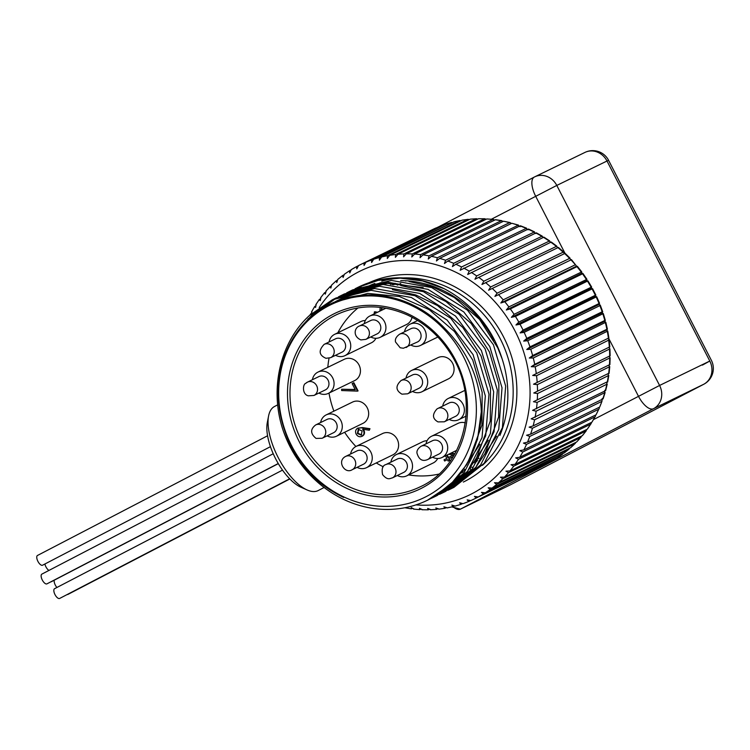 <?xml version="1.0" encoding="UTF-8"?>
<svg xmlns="http://www.w3.org/2000/svg" width="750" height="750" viewBox="0 0 750 750"><rect width="100%" height="100%" fill="white"/><g stroke="black" fill="none" stroke-linecap="round" stroke-linejoin="round"><path stroke-width="1.12" d="M324.103 487.481L318.244 490.538A47.372 20.316 -117.5 0 1 307.069 489.947A47.372 20.316 -117.5 0 1 278.109 457.397A47.372 20.316 -117.5 0 1 268.584 415.978A47.372 20.316 -117.5 0 1 274.519 406.491L277.706 404.831M268.584 415.978L267.3 422.559A41.4 17.756 62.5 0 0 275.85 459.197A41.4 17.756 62.5 0 0 300.938 487.219L307.069 489.947M270.441 446.663L42.572 565.209A5.494 2.353 62.5 0 0 42.572 565.209A5.494 2.353 62.5 0 1 37.931 561.394A5.494 2.353 62.5 0 1 37.5 555.459L267.581 435.769M44.897 564A5.494 2.353 62.5 0 0 48.947 570.431M50.794 581.85A5.494 2.353 62.5 0 0 51.281 581.747A5.494 2.353 62.5 0 0 51.309 581.728L278.316 463.641M54.225 580.219A5.494 2.353 62.5 0 0 56.916 587.475M273.225 453.75L41.878 574.106A5.494 2.353 62.5 0 0 42.309 580.041A5.494 2.353 62.5 0 0 46.922 583.866A5.494 2.353 62.5 0 0 46.95 583.856L278.25 463.528M67.237 594.497A5.494 2.353 62.5 0 0 67.95 594.412A5.494 2.353 62.5 0 0 67.969 594.394L289.847 478.969M282.506 470.119L54.581 588.694A5.494 2.353 62.5 0 0 55.013 594.628A5.494 2.353 62.5 0 0 59.625 598.453A5.494 2.353 62.5 0 0 59.653 598.444L289.659 478.781M447.225 454.959L448.538 457.5M446.719 455.212L448.031 457.762L453.234 455.053L448.669 454.256M453.188 456.609L449.156 458.709L449.944 460.247L448.716 460.884L448.2 461.137L447.413 459.6L444.647 461.034L444.028 459.844L446.803 458.4L445.472 455.812M453.206 456.581L449.156 458.709M448.641 458.953L449.428 460.491L449.944 460.247M449.428 460.491L448.2 461.137M447.413 459.6L444.647 461.034M451.125 453.066L454.884 453.722M450.609 453.309L454.706 454.022M358.791 429.131L357.909 433.266L361.772 434.934M357.394 433.519L361.266 435.178L362.109 430.931L358.284 429.375L357.394 433.519L357.909 433.266M369.984 428.709L369.3 430.219L362.644 429.225L363.469 430.538L363.975 430.294C365.034 432.816 364.519 434.747 362.456 436.088L361.941 436.341C359.55 437.288 357.619 436.537 356.128 434.091C355.059 431.512 355.584 429.534 357.712 428.156L362.475 427.584L369.984 428.709L369.3 430.219M363.159 428.972L363.975 430.294M363.469 430.538C364.519 433.059 364.012 434.991 361.941 436.341M357.712 428.156L361.959 427.838L369.478 428.962M352.116 383.588L353.344 382.95L357.553 391.134L341.653 390.544L341.634 389.241L355.284 389.756L352.116 383.588M353.344 382.95L353.859 382.697L358.069 390.891L357.553 391.134M341.634 389.241L355.144 389.484M382.031 307.594L381.731 310.238M385.912 308.203L369.834 316.022A11.841 10.697 64.1 0 1 384.572 321.863A11.841 10.697 64.1 0 1 380.428 337.2A11.841 10.697 64.1 0 1 380.194 337.322A11.841 10.697 64.1 0 1 370.753 336.984M381.731 307.556L381.225 310.481M375.141 313.444L374.166 313.275L374.784 311.756L377.597 312.244M374.269 312.009L377.091 312.497M379.931 311.109L380.166 307.369M357.994 307.922A94.547 85.406 -115.9 0 0 337.828 332.784M329.034 358.247A94.547 85.406 -115.9 0 0 327.816 367.312M328.988 393.075A94.547 85.406 -115.9 0 0 333.9 411.15M344.616 432.272A94.547 85.406 -115.9 0 0 355.912 446.503M376.266 462.938A94.547 85.406 -115.9 0 0 383.241 466.772M408.619 474.928A94.547 85.406 -115.9 0 0 438.816 474.103M421.959 391.762L448.331 378.928A11.841 10.697 -115.9 0 0 448.566 378.816A11.841 10.697 -115.9 0 0 452.709 363.478A11.841 10.697 -115.9 0 0 437.972 357.638L411.6 370.463A11.841 10.697 64.1 0 1 426.337 376.303A11.841 10.697 64.1 0 1 422.194 391.641A11.841 10.697 64.1 0 1 421.959 391.762A11.841 10.697 64.1 0 1 412.519 391.425M336.544 436.2L362.916 423.366A11.841 10.697 -115.9 0 0 363.15 423.253A11.841 10.697 -115.9 0 0 367.294 407.906A11.841 10.697 -115.9 0 0 352.556 402.066L326.184 414.9A11.841 10.697 64.1 0 1 340.922 420.741A11.841 10.697 64.1 0 1 336.778 436.078A11.841 10.697 64.1 0 1 336.544 436.2A11.841 10.697 64.1 0 1 327.103 435.863M328.331 393.394L354.703 380.569A11.841 10.697 -115.9 0 0 354.938 380.447A11.841 10.697 -115.9 0 0 359.081 365.109A11.841 10.697 -115.9 0 0 344.344 359.269L317.972 372.094A11.841 10.697 64.1 0 1 332.709 377.934A11.841 10.697 64.1 0 1 328.566 393.281A11.841 10.697 64.1 0 1 328.331 393.394A11.841 10.697 64.1 0 1 321.947 394.172A11.841 10.697 64.1 0 1 318.881 393.056M329.081 341.962A11.841 10.697 64.1 0 1 334.641 334.331A11.841 10.697 64.1 0 1 349.378 340.172A11.841 10.697 64.1 0 1 345.234 355.509A11.841 10.697 64.1 0 1 345 355.631L371.381 342.797A11.841 10.697 -115.9 0 0 371.616 342.684A11.841 10.697 -115.9 0 0 375.909 338.297M365.316 320.522A11.841 10.697 -115.9 0 0 361.022 321.497L334.641 334.331M380.194 337.322L406.575 324.488A11.841 10.697 -115.9 0 0 406.809 324.375A11.841 10.697 -115.9 0 0 412.059 317.278M465.319 422.859A11.841 10.697 -115.9 0 0 457.987 423.394L431.616 436.219A11.841 10.697 64.1 0 1 444.141 438.919A11.841 10.697 64.1 0 1 442.2 457.397A11.841 10.697 64.1 0 1 441.966 457.519A11.841 10.697 64.1 0 1 432.525 457.181M390.853 462.159A11.841 10.697 64.1 0 1 396.422 454.528A11.841 10.697 64.1 0 1 412.294 463.734A11.841 10.697 64.1 0 1 407.006 475.706A11.841 10.697 64.1 0 1 406.781 475.828L433.153 462.994A11.841 10.697 -115.9 0 0 433.387 462.881A11.841 10.697 -115.9 0 0 437.681 458.503M427.087 440.719A11.841 10.697 -115.9 0 0 422.794 441.703L396.422 454.528M366.506 467.681L392.887 454.856A11.841 10.697 -115.9 0 0 393.113 454.734A11.841 10.697 -115.9 0 0 397.256 439.397A11.841 10.697 -115.9 0 0 382.528 433.556L356.147 446.381A11.841 10.697 64.1 0 1 368.784 449.184A11.841 10.697 64.1 0 1 371.288 462.647A11.841 10.697 64.1 0 1 366.741 467.559A11.841 10.697 64.1 0 1 366.506 467.681A11.841 10.697 64.1 0 1 357.066 467.344M406.031 378.094A11.841 10.697 64.1 0 1 411.6 370.463M320.616 422.531A11.841 10.697 64.1 0 1 326.184 414.9M312.403 379.734A11.841 10.697 64.1 0 1 317.972 372.094M345 355.631A11.841 10.697 64.1 0 1 335.559 355.294M364.275 323.653A11.841 10.697 64.1 0 1 369.834 316.022M404.541 331.8A11.841 10.697 64.1 0 1 405.328 329.194A11.841 10.697 64.1 0 1 410.109 324.159A11.841 10.697 64.1 0 1 424.847 330A11.841 10.697 64.1 0 1 420.703 345.347A11.841 10.697 64.1 0 1 420.469 345.459A11.841 10.697 64.1 0 1 411.019 345.122M442.716 406.088A11.841 10.697 64.1 0 1 448.284 398.447A11.841 10.697 64.1 0 1 454.669 397.678A11.841 10.697 64.1 0 1 464.166 407.662A11.841 10.697 64.1 0 1 458.878 419.634A11.841 10.697 64.1 0 1 458.644 419.747A11.841 10.697 64.1 0 1 449.203 419.409M426.047 443.859A11.841 10.697 64.1 0 1 431.616 436.219M406.781 475.828A11.841 10.697 64.1 0 1 397.331 475.491M350.587 454.022A11.841 10.697 64.1 0 1 356.147 446.381M315.694 424.931L327.094 419.381A7.406 6.694 64.1 0 1 336.319 423.038A7.406 6.694 64.1 0 1 333.722 432.638A7.406 6.694 64.1 0 1 333.572 432.712L322.172 438.253L316.069 438.422C310.322 433.688 310.191 429.197 315.694 424.931A7.406 6.694 64.1 0 1 324.347 427.631A7.406 6.694 64.1 0 1 322.172 438.253M401.109 380.494L412.509 374.944A7.406 6.694 64.1 0 1 417.375 374.7A7.406 6.694 64.1 0 1 422.531 381.262A7.406 6.694 64.1 0 1 418.988 388.275L407.587 393.816L401.934 394.163C395.653 390.45 395.372 385.894 401.109 380.494A7.406 6.694 64.1 0 1 405.966 380.25A7.406 6.694 64.1 0 1 411.122 386.812A7.406 6.694 64.1 0 1 407.587 393.816M345.656 456.412L357.056 450.872A7.406 6.694 64.1 0 1 364.959 452.625A7.406 6.694 64.1 0 1 366.534 461.044A7.406 6.694 64.1 0 1 363.544 464.194L352.134 469.744C344.859 474.45 336.394 460.997 345.656 456.412A7.406 6.694 64.1 0 1 350.334 456.112A7.406 6.694 64.1 0 1 355.659 462.638A7.406 6.694 64.1 0 1 352.134 469.744M385.922 464.559L397.331 459.009A7.406 6.694 64.1 0 1 407.259 464.775A7.406 6.694 64.1 0 1 403.809 472.341L392.4 477.881C389.822 478.387 387.712 480.712 382.603 474.647C381.469 468.788 382.575 465.422 385.922 464.559A7.406 6.694 64.1 0 1 394.153 466.688A7.406 6.694 64.1 0 1 392.4 477.881M421.116 446.25L432.525 440.7A7.406 6.694 64.1 0 1 440.363 442.397A7.406 6.694 64.1 0 1 442.594 447.834A7.406 6.694 64.1 0 1 439.003 454.031L427.594 459.572C422.4 461.756 418.856 459.572 416.953 453.019C416.681 450.581 418.069 448.322 421.116 446.25A7.406 6.694 64.1 0 1 431.194 453.384A7.406 6.694 64.1 0 1 427.594 459.572M437.137 408.853A7.406 6.694 64.1 0 1 437.794 408.488L449.194 402.938A7.406 6.694 64.1 0 1 453.188 402.45A7.406 6.694 64.1 0 1 459.066 408.384A7.406 6.694 64.1 0 1 456.328 415.894A7.406 6.694 64.1 0 1 455.681 416.259L444.272 421.809L437.991 421.903C432.375 418.744 432.047 414.422 436.997 408.938L437.794 408.488A7.406 6.694 64.1 0 1 446.859 411.853A7.406 6.694 64.1 0 1 444.919 421.444A7.406 6.694 64.1 0 1 444.272 421.809M399.609 334.2L411.019 328.65A7.406 6.694 64.1 0 1 421.003 334.697A7.406 6.694 64.1 0 1 417.497 341.972L403.397 348.244L400.172 347.766L395.531 341.991C394.838 339.272 396.197 336.675 399.609 334.2A7.406 6.694 64.1 0 1 409.594 340.247A7.406 6.694 64.1 0 1 406.097 347.522M359.344 326.053L370.753 320.503A7.406 6.694 64.1 0 1 374.962 320.072A7.406 6.694 64.1 0 1 380.719 326.475A7.406 6.694 64.1 0 1 377.231 333.834L365.822 339.375L360.872 339.919C352.547 336.262 354.516 327.684 359.344 326.053A7.406 6.694 64.1 0 1 363.553 325.622A7.406 6.694 64.1 0 1 369.319 332.025A7.406 6.694 64.1 0 1 365.822 339.375M324.15 344.363L335.559 338.812A7.406 6.694 64.1 0 1 339.525 338.325A7.406 6.694 64.1 0 1 345.506 344.653A7.406 6.694 64.1 0 1 342.037 352.144L330.628 357.684L325.95 358.294C318.919 355.191 318.319 350.55 324.15 344.363A7.406 6.694 64.1 0 1 328.116 343.875A7.406 6.694 64.1 0 1 334.097 350.203A7.406 6.694 64.1 0 1 330.628 357.684M305.953 383.184A7.406 6.694 64.1 0 1 307.472 382.134L318.881 376.584A7.406 6.694 64.1 0 1 327.638 379.425A7.406 6.694 64.1 0 1 326.887 388.856A7.406 6.694 64.1 0 1 325.359 389.906L313.959 395.456L308.372 395.822C302.109 394.556 302.672 384.319 305.625 383.409L307.472 382.134A7.406 6.694 64.1 0 1 316.228 384.975A7.406 6.694 64.1 0 1 315.478 394.397A7.406 6.694 64.1 0 1 313.959 395.456M354 292.509L354.581 292.238M358.819 290.334L366.666 287.484M377.466 284.822L388.134 283.491L423.188 287.597M496.622 436.181L474.056 469.931L471.816 471.966M463.416 478.481L456.581 482.681M499.884 435.478A108 97.556 -115.9 0 0 502.087 358.744L497.756 347.859L479.531 319.387L454.275 297.497L432.478 286.828L409.078 281.512M346.65 297.281L348.347 296.128M358.697 290.231L363.516 288.056M369.253 285.891L382.153 282.534M339.769 299.709L341.541 298.706M343.837 297.478L345.656 296.569M488.278 440.231L465.712 473.991L463.463 476.025M455.072 482.541L448.238 486.741M342.216 298.772L343.959 297.722M346.228 296.419L348.019 295.463M400.725 285.572L424.134 290.887L445.931 301.556L471.188 323.447L489.412 351.919L498.863 384.15L498.637 416.972L484.734 454.284M468.159 473.747L457.997 481.434M452.934 484.462L447.9 487.031M335.494 301.537L342.009 298.35L365.475 290.653M479.934 444.281L457.369 478.041L455.119 480.094M337.884 300.478L339.675 299.522M392.381 289.631L415.791 294.947L437.587 305.616L462.844 327.506L481.069 355.978L490.509 388.209L490.294 421.031L476.391 458.344M459.806 477.806L449.653 485.494M481.303 411.75A110.934 100.209 64.1 0 1 427.5 500.222L450.319 484.884L466.884 464.4L477.478 439.434L481.303 411.75C480.206 379.781 468.234 352.2 445.369 328.988A108 97.556 -115.9 0 0 330.609 303.891A108 97.556 -115.9 0 0 308.841 318.863A108 97.556 -115.9 0 0 343.669 497.428C315.216 483.956 295.106 461.803 283.331 430.978C269.081 389.728 279.872 342.178 309.656 315.319L332.381 299.756L371.081 290.334L411.356 297.488L447.15 320.1L473.1 354.684L485.334 395.944L482.053 437.559L463.856 473.147L433.584 497.259L431.222 498.366M330.609 303.891L333.656 302.4L367.791 293.381L399.375 296.503L429.244 309.666L454.5 331.566L472.725 360.038L482.166 392.269L481.95 425.081L468.047 462.403M334.209 298.894L313.303 313.547L302.231 325.716M427.5 500.222A110.934 100.209 64.1 0 1 283.331 430.978M433.012 497.409L435.403 496.35M433.584 497.259L437.241 495.487L467.512 471.375L485.709 435.797L488.981 394.172L476.756 352.913L450.806 318.319L415.012 295.706L374.738 288.553L336.028 297.984L332.381 299.766M317.466 311.766L336.6 297.834M437.025 495.047L439.472 494.119M441.356 493.35L443.747 492.291M441.928 493.2L445.584 491.428L475.866 467.306L494.053 431.709L497.325 390.094L485.1 348.844L459.141 314.25L423.347 291.647L383.062 284.494L344.363 293.934M342.553 294.834L340.256 296.062M338.391 296.878L340.716 295.706L379.416 286.275L419.691 293.419L455.484 316.031L481.434 350.606L493.678 391.866L490.406 433.481L472.228 469.069L441.956 493.191L439.566 494.306M437.709 495.122L435.281 496.106M346.734 292.819L349.05 291.656L387.75 282.216L428.034 289.359L463.828 311.972L489.788 346.556L502.022 387.816L498.75 429.431L480.562 465.019L450.291 489.141L453.928 487.369L484.209 463.256L502.397 427.659L505.669 386.044L493.444 344.784L467.494 310.2L431.7 287.587L391.425 280.434L352.716 289.866L349.069 291.647M350.897 290.775L348.6 292.003M346.828 293.006L344.578 294.347M450.291 489.141L447.909 490.256M379.594 283.05A107.428 97.05 64.1 0 1 381.647 282.581M400.678 280.613A107.428 97.05 64.1 0 1 479.934 319.369A107.428 97.05 64.1 0 1 494.016 340.35M453.159 483.806A107.428 97.05 64.1 0 1 450.422 484.988M355.078 288.759L358.566 287.025A110.934 100.209 64.1 0 1 444.244 288.75L444.262 288.75C458.166 296.044 470.241 305.963 480.497 318.488C490.237 330.487 497.438 343.912 502.087 358.744M520.012 225.919L447.834 261.028L444.488 263.494L445.584 260.231L518.503 225.103L511.828 223.275A130.256 117.666 64.1 0 1 517.762 225.131L520.116 226.716L520.012 225.919A130.256 117.666 64.1 0 1 525.844 228.206L528.038 229.819L528.047 229.162A130.256 117.666 64.1 0 1 533.738 231.862L535.781 233.494L535.894 232.978A130.256 117.666 64.1 0 1 541.425 236.081L543.506 237.347A130.256 117.666 64.1 0 1 548.859 240.834L550.866 242.241A130.256 117.666 64.1 0 1 556.013 246.103L557.925 247.65A130.256 117.666 64.1 0 1 562.828 251.869L564.656 253.547A130.256 117.666 64.1 0 1 569.297 258.094L571.013 259.884A130.256 117.666 64.1 0 1 575.372 264.741L503.194 299.841L500.822 302.991L504.806 301.753L576.975 266.653L571.406 259.575M494.906 296.391L571.013 259.884L494.906 296.391L497.119 293.194L570.075 258.188L565.059 253.275M488.597 290.212L564.656 253.547L488.597 290.212L490.659 286.969L563.634 251.962L558.356 247.416M481.941 284.484L557.925 247.65L481.941 284.484L483.834 281.212L556.819 246.188L551.306 242.044M550.866 242.241L474.956 279.234L476.691 275.934L549.684 240.9L543.966 237.169M543.506 237.347L467.681 274.491L469.256 271.181L542.241 236.128L536.353 232.828M535.894 232.978L460.153 270.272L461.569 266.962L534.544 231.891L528.516 229.031M528.047 229.162L455.869 264.262L452.419 266.597L453.666 263.306L526.613 228.206L520.481 225.797M511.828 223.275L439.65 258.375L436.425 260.963L437.372 257.747L509.541 222.647L511.462 223.444M510.244 222.591L503.531 221.222L431.363 256.322L428.259 259.031L429.056 255.863L501.225 220.762L503.128 221.419M495.6 219.684L423 254.878L420.038 257.7L420.684 254.597L492.853 219.497L494.7 220.013M493.444 219.403L486.788 218.963L414.609 254.062L411.788 256.978L412.294 253.941L484.472 218.841L486.234 219.225M484.988 218.747L478.416 218.766L406.238 253.866L403.566 256.866L403.931 253.922L476.1 218.822L477.769 219.075M476.541 218.719L470.091 219.188L397.922 254.288L395.391 257.372L395.634 254.513L467.803 219.412L469.341 219.553M462.122 220.153L389.691 255.338L387.319 258.478L387.441 255.731L459.619 220.631L460.978 220.659M454.125 221.812L381.6 256.997L379.387 260.203L379.397 257.559L452.728 222.403M446.081 224.091L373.688 259.266L371.625 262.509L371.531 259.997L444.591 224.784M438.244 226.997L365.981 262.134L364.088 265.416L363.891 263.025L436.566 227.803M325.894 291.169L330.309 286.462L330.825 288.094L331.641 285.047L336.3 280.744L336.769 282.534L337.8 279.403L342.525 275.616L343.106 277.462L344.353 274.266L349.434 270.806L349.791 272.906L351.272 269.653L356.512 266.634L356.794 268.884L358.509 265.594L360.384 264.656A130.256 117.666 64.1 0 1 363.891 263.025M326.231 290.897L325.294 294.122L324.45 292.866L320.606 297.731M320.991 297.394L320.203 300.572L319.303 299.513L315.787 304.706M316.219 304.312L315.572 307.416L314.644 306.553L311.484 312.056M311.934 311.597L311.428 314.634L310.837 313.678L309.919 315.075M308.194 318.656L307.594 320.044M404.822 507.759L411.272 508.819L411.206 507.572L414.019 509.006M422.409 509.653L419.456 508.294L419.7 509.634M430.772 509.681L427.688 508.406L428.109 509.822L421.894 509.747M439.069 509.081L435.853 507.909L436.472 509.4M447.262 507.863L443.925 506.794L445.012 508.266L438.712 509.184M556.116 458.334L555.516 458.897A130.256 117.666 64.1 0 1 550.359 461.859L478.181 496.959L474.45 496.388L476.175 498.009A130.256 117.666 64.1 0 1 474.319 498.938L470.775 500.588L467.166 499.866L468.666 501.487L463.059 503.644L459.619 502.762L461.016 504.328L455.109 506.1L451.866 505.078L453.103 506.597L446.981 507.956M555.516 458.897L483.337 493.997L481.462 492.366L485.269 492.787L557.606 457.575M563.1 453.506L490.191 489.431L488.147 487.809L492.019 488.081L564.45 452.775M569.663 448.2L568.847 449.25L496.678 484.35L494.475 482.737L498.403 482.85L570.581 447.75L574.95 443.663A130.256 117.666 64.1 0 1 570.581 447.75M574.95 443.663L502.781 478.762L500.419 477.178L504.394 477.131L576.572 442.031L580.641 437.597A130.256 117.666 64.1 0 1 576.572 442.031M580.641 437.597L508.472 472.697L505.959 471.159L509.963 470.944L582.422 435.628M586.688 429.506L585.891 431.1L513.713 466.2L511.05 464.709L515.081 464.325L587.25 429.225L590.662 424.181A130.256 117.666 64.1 0 1 587.25 429.225M590.662 424.181L518.484 459.281L515.681 457.856L519.722 457.303L591.891 422.203L594.947 416.897A130.256 117.666 64.1 0 1 591.891 422.203M594.947 416.897L522.769 451.997L519.816 450.637L523.866 449.916L596.034 414.816L598.716 409.256A130.256 117.666 64.1 0 1 596.034 414.816M598.716 409.256L526.538 444.366L523.453 443.091L527.484 442.2L599.663 407.1L601.95 401.325A130.256 117.666 64.1 0 1 599.663 407.1M529.772 436.425L526.566 435.244L530.569 434.184L602.747 399.084L602.184 398.466L601.95 401.325L529.772 436.425A130.256 117.666 64.1 0 1 527.484 442.2M603.131 398.784L605.119 392.522L532.463 428.222L529.125 427.144L533.109 425.916L605.278 390.806L604.753 390.366L604.631 393.122A130.256 117.666 64.1 0 1 602.747 399.084M605.672 390.525L607.238 384.056L534.591 419.794L531.141 418.828L606.769 382.05L606.759 384.694A130.256 117.666 64.1 0 1 605.278 390.806M607.659 382.05L608.794 375.413L536.147 411.178L532.594 410.334L608.222 373.556L608.316 376.078A130.256 117.666 64.1 0 1 607.247 382.322M609.066 373.406L609.759 366.637L537.122 402.413L533.475 401.709L609.103 364.931L609.3 367.312A130.256 117.666 64.1 0 1 608.653 373.669M609.891 364.65L610.134 357.769L537.516 393.562L533.784 392.991L609.694 355.997L609.694 358.463A130.256 117.666 64.1 0 1 609.469 364.875M610.144 355.8L609.928 348.853L537.328 384.647L533.522 384.216L609.347 347.072L609.497 349.537A130.256 117.666 64.1 0 1 609.694 355.997L533.784 392.991M609.806 346.913L609.131 339.928L536.55 375.712L532.678 375.441L608.409 338.147L608.728 340.613A130.256 117.666 64.1 0 1 609.347 347.072L533.522 384.216M608.888 338.016L607.762 331.05L535.2 366.816L531.262 366.694L534.722 364.369L606.891 329.259L607.369 331.716A130.256 117.666 64.1 0 1 608.409 338.147L532.678 375.441M607.397 329.175L605.822 322.247L533.269 357.984L529.294 358.031L532.631 355.566L604.809 320.466L605.438 322.884A130.256 117.666 64.1 0 1 606.891 329.259L606.891 329.916L531.262 366.694M605.334 320.409L603.309 313.566L530.766 349.275L526.763 349.481L529.978 346.894L602.156 311.794L602.944 314.175A130.256 117.666 64.1 0 1 604.809 320.466L604.913 321.253L529.294 358.031M500.822 302.991L576.45 266.212L576.975 266.653A130.256 117.666 64.1 0 1 581.025 271.8L582.516 273.816A130.256 117.666 64.1 0 1 586.238 279.216L587.597 281.325A130.256 117.666 64.1 0 1 590.981 286.959L592.2 289.153A130.256 117.666 64.1 0 1 595.228 295.003L596.306 297.272A130.256 117.666 64.1 0 1 598.959 303.291L599.897 305.625L527.719 340.725L523.688 341.1L526.781 338.391L599.55 303.309M599.55 303.3L596.672 296.737L524.138 332.372L520.087 332.916L523.05 330.103L595.856 295.041L592.566 288.666L520.031 324.253L515.981 324.975L518.803 322.059L591.647 287.025L587.962 280.884L515.428 316.425L511.388 317.316L514.069 314.316L586.941 279.3L582.881 273.412M506.325 309.975L581.953 273.197L582.516 273.816L510.338 308.916L506.325 309.975L508.856 306.9L581.756 271.894L577.359 266.306M382.247 284.522L381.516 284.166M602.719 311.775L600.253 305.053L599.897 305.625A130.256 117.666 64.1 0 1 602.156 311.794L602.391 312.703L526.763 349.481M599.288 407.278L599.175 408.75M595.613 415.022L595.388 416.438M591.413 422.447L591.075 423.788M581.475 436.172L580.978 437.325M575.794 442.406L575.241 443.447M548.672 462.675L548.344 462.909A130.256 117.666 64.1 0 1 546.497 463.837L476.175 498.009M470.344 469.284L470.447 467.578M475.753 462.769A112.078 101.241 64.1 0 1 473.841 462.581M390.562 284.569A112.078 101.241 64.1 0 1 391.406 283.331M472.2 467.184A112.078 101.241 64.1 0 1 470.775 467.109M385.134 284.456A112.078 101.241 64.1 0 1 385.716 283.688M476.663 461.541A112.078 101.241 64.1 0 1 474.647 461.306M392.053 284.653A112.078 101.241 64.1 0 1 392.944 283.294M309.056 319.669A107.147 96.787 -115.9 0 0 349.988 499.584A107.147 96.787 -115.9 0 0 473.503 384.253A107.147 96.787 -115.9 0 0 309.056 319.669M357.413 287.587L378.169 280.369L400.209 278.128L422.597 280.959L444.244 288.75M358.2 265.819L356.512 266.634M350.756 270.159L349.434 270.806M343.772 274.988L342.684 275.512M337.219 280.294L336.3 280.744M331.088 286.088L330.309 286.462M325.397 292.331L324.741 292.65M468.722 501.459L470.306 500.691M461.016 504.328L462.281 503.709M453.103 506.597L454.153 506.091M445.012 508.266L445.894 507.834M436.781 509.306L437.531 508.941M428.466 509.728L429.103 509.419M420.094 509.531L420.637 509.269M411.703 508.716L412.172 508.481M453.384 482.934L456 481.659M461.728 478.875L464.353 477.6M460.941 473.175L463.078 472.144M315.469 306.056L314.981 306.291M320.184 298.997L319.622 299.269M462.141 471.572L464.587 470.381M457.613 479.672L458.4 479.297M465.956 475.613L466.744 475.238M523.688 341.1L599.316 304.322M520.087 332.916L595.716 296.137M515.981 324.975L591.609 288.197M511.388 317.316L587.016 280.538M451.903 506.906L460.378 509.166A1.894 1.716 -115.9 0 0 460.416 509.147L510.628 484.725A1.894 1.716 64.1 0 1 510.553 484.763M452.934 506.663A17.812 7.641 62.5 0 0 460.416 509.147L653.456 408.722A17.812 7.641 62.5 0 1 638.447 396.225L608.681 338.306M460.378 509.166L510.591 484.744A17.812 7.641 62.5 0 0 510.712 484.688A17.812 7.641 62.5 0 0 510.788 484.65M593.672 419.522L659.587 385.453A17.812 16.087 64.1 0 1 653.456 408.722L703.669 384.3A17.812 7.641 62.5 0 0 703.753 384.262L510.591 484.744L703.669 384.3A17.812 16.087 -115.9 0 0 709.8 361.041L702.403 365.119M703.875 384.197A17.812 7.641 62.5 0 1 703.753 384.262A17.812 17.812 0 0 0 711.366 360.319L608.569 160.294L607.003 161.016A17.812 16.087 -115.9 0 0 584.944 152.419L534.731 176.841A17.812 16.087 64.1 0 1 556.791 185.428L491.447 219.197M709.8 361.041L607.003 161.016L556.791 185.428L659.587 385.453L709.8 361.041M564.975 253.266L535.65 196.2A17.812 7.641 62.5 0 1 534.3 177.056L438.572 226.856L534.225 177.103M395.119 283.284A105.628 95.419 -115.9 0 0 393.863 284.784M475.331 460.172A105.628 95.419 -115.9 0 0 477.628 460.191M361.959 427.838L362.475 427.584M315.169 326.944A97.575 88.144 64.1 0 1 464.934 385.763A97.575 88.144 64.1 0 1 352.453 490.8A97.575 88.144 64.1 0 1 315.169 326.944M317.109 328.031A95.681 86.438 -115.9 0 0 306.891 449.897A95.681 86.438 -115.9 0 0 420.094 486.863C465.516 466.669 480.947 399.469 450.441 353.372C439.472 336.047 425.091 323.231 407.297 314.934C382.847 304.247 359.213 304.191 336.403 314.766A95.681 86.438 -115.9 0 0 317.109 328.031M482.456 465.347A107.428 97.05 -115.9 0 0 503.916 346.641A107.428 97.05 -115.9 0 0 403.191 277.922M399.441 278.119A107.428 97.05 -115.9 0 0 381.806 281.194M374.859 283.453A107.428 97.05 -115.9 0 0 368.794 285.975M349.828 294.544A110.278 99.619 64.1 0 1 352.097 292.781M353.906 291.45A110.278 99.619 64.1 0 1 356.325 289.772M358.322 288.478A110.278 99.619 64.1 0 1 361.116 286.791M363.6 285.403A110.278 99.619 64.1 0 1 367.725 283.312M368.897 282.769A110.278 99.619 64.1 0 1 505.275 340.416A110.278 99.619 64.1 0 1 463.331 482.063M498.844 294.984A130.256 117.666 64.1 0 1 503.194 299.841M492.478 288.647A130.256 117.666 64.1 0 1 497.119 293.194M485.756 282.75A130.256 117.666 64.1 0 1 490.659 286.969M478.697 277.341A130.256 117.666 64.1 0 1 483.834 281.212M471.337 272.447A130.256 117.666 64.1 0 1 476.691 275.934M463.716 268.078A130.256 117.666 64.1 0 1 469.256 271.181M455.869 264.262A130.256 117.666 64.1 0 1 461.569 266.962M447.834 261.028A130.256 117.666 64.1 0 1 453.666 263.306M439.65 258.375A130.256 117.666 64.1 0 1 445.584 260.231M431.363 256.322A130.256 117.666 64.1 0 1 437.372 257.747M423 254.878A130.256 117.666 64.1 0 1 429.056 255.863M414.609 254.062A130.256 117.666 64.1 0 1 420.684 254.597M406.238 253.866A130.256 117.666 64.1 0 1 412.294 253.941M397.922 254.288A130.256 117.666 64.1 0 1 403.931 253.922M389.691 255.338A130.256 117.666 64.1 0 1 395.634 254.513M381.6 256.997A130.256 117.666 64.1 0 1 387.441 255.731M373.688 259.266A130.256 117.666 64.1 0 1 379.397 257.559M365.981 262.134A130.256 117.666 64.1 0 1 371.531 259.997M358.528 265.584A130.256 117.666 64.1 0 1 360.384 264.656L432.553 229.556A130.256 117.666 64.1 0 1 436.069 227.925M351.356 269.597A130.256 117.666 64.1 0 1 356.456 266.672M319.209 307.566A124.575 112.528 64.1 0 1 516.169 333.272A124.575 112.528 64.1 0 1 415.922 504.9M468.628 501.497A130.256 117.666 64.1 0 1 463.172 503.597M546.497 463.837L474.319 498.938A130.256 117.666 64.1 0 1 470.803 500.569M483.337 493.997A130.256 117.666 64.1 0 1 478.181 496.959M490.191 489.431A130.256 117.666 64.1 0 1 485.269 492.787M496.678 484.35A130.256 117.666 64.1 0 1 492.019 488.081M502.781 478.762A130.256 117.666 64.1 0 1 498.403 482.85M508.472 472.697A130.256 117.666 64.1 0 1 504.394 477.131M513.713 466.2A130.256 117.666 64.1 0 1 509.963 470.944M518.484 459.281A130.256 117.666 64.1 0 1 515.081 464.325M522.769 451.997A130.256 117.666 64.1 0 1 519.722 457.303M526.538 444.366A130.256 117.666 64.1 0 1 523.866 449.916M532.463 428.222A130.256 117.666 64.1 0 1 530.569 434.184M534.591 419.794A130.256 117.666 64.1 0 1 533.109 425.916M536.147 411.178A130.256 117.666 64.1 0 1 535.078 417.422M537.122 402.413A130.256 117.666 64.1 0 1 536.475 408.769M537.516 393.562A130.256 117.666 64.1 0 1 537.291 399.975M537.328 384.647A130.256 117.666 64.1 0 1 537.525 391.097M536.55 375.712A130.256 117.666 64.1 0 1 537.169 382.172M535.2 366.816A130.256 117.666 64.1 0 1 536.231 373.247M533.269 357.984A130.256 117.666 64.1 0 1 534.722 364.369M530.766 349.275A130.256 117.666 64.1 0 1 532.631 355.566M527.719 340.725A130.256 117.666 64.1 0 1 529.978 346.894M524.138 332.372A130.256 117.666 64.1 0 1 526.781 338.391M520.031 324.253A130.256 117.666 64.1 0 1 523.05 330.103M515.428 316.425A130.256 117.666 64.1 0 1 518.803 322.059M510.338 308.916A130.256 117.666 64.1 0 1 514.069 314.316M504.806 301.753A130.256 117.666 64.1 0 1 508.856 306.9M438.15 227.034A130.256 117.666 64.1 0 1 443.709 224.897M445.856 224.166A130.256 117.666 64.1 0 1 451.566 222.459M453.778 221.897A130.256 117.666 64.1 0 1 459.619 220.631M461.869 220.237A130.256 117.666 64.1 0 1 467.803 219.412M470.091 219.188A130.256 117.666 64.1 0 1 476.1 218.822M478.416 218.766A130.256 117.666 64.1 0 1 484.472 218.841M486.788 218.963A130.256 117.666 64.1 0 1 492.853 219.497M495.169 219.778A130.256 117.666 64.1 0 1 501.225 220.762M503.531 221.222A130.256 117.666 64.1 0 1 509.541 222.647M585.891 431.1A130.256 117.666 64.1 0 1 582.141 435.844M568.847 449.25A130.256 117.666 64.1 0 1 564.188 452.981M562.359 454.331A130.256 117.666 64.1 0 1 557.438 457.688M465.272 469.547A130.256 117.666 64.1 0 1 463.875 469.116M608.569 160.294A17.812 17.812 0 0 0 584.944 152.419M394.097 283.284L392.925 284.709M474.881 460.922L477.084 460.959M420.469 345.459L437.85 337.013M410.109 324.159L417.666 320.484M458.644 419.747L466.088 416.128M448.284 398.447L464.756 390.441M441.966 457.519L456.666 450.366M340.725 295.706L344.372 293.925M413.438 509.091L419.691 509.634M430.331 509.775L436.481 509.4M439.688 226.406L440.503 226.088M441.244 225.806L443.822 224.85M445.978 224.119L451.762 222.394M453.966 221.822L459.891 220.538M462.122 220.144L468.169 219.319M495.6 219.675L501.872 220.688M586.275 430.763L582.431 435.637M569.081 449.091L564.356 452.878M562.519 454.237L557.541 457.631M555.609 458.85L554.972 459.225M554.391 459.572L553.566 460.059M475.472 459.928L478.959 458.231M397.35 285.122L400.716 283.491M405.694 281.062L406.266 280.791"/></g></svg>
